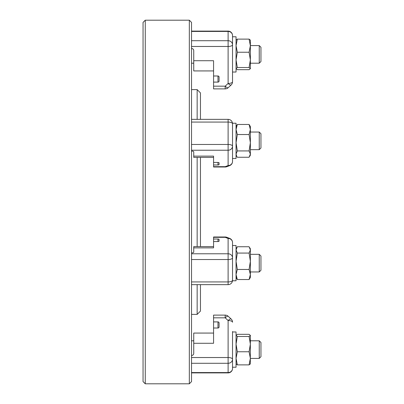 <?xml version="1.0" encoding="UTF-8"?>
<svg xmlns="http://www.w3.org/2000/svg" width="404" height="404" viewBox="0 0 404 404"><rect width="100%" height="100%" fill="white"/><g stroke="black" fill="none" stroke-linecap="round" stroke-linejoin="round"><path stroke-width="0.61" d="M143.051 381.598L145.258 383.8L145.258 20.2L143.051 22.402L143.051 381.598M145.258 20.2L189.33 20.2L189.33 383.8L145.258 383.8M189.33 383.8L191.531 381.598L191.531 372.564L228.114 372.564A4.409 4.07 0 0 0 231.229 371.372A4.409 4.07 0 0 0 232.522 368.493L232.522 367.231L232.522 368.493A4.409 4.409 0 0 1 228.114 372.897A4.409 4.409 0 0 0 232.522 368.493M191.531 372.897L228.114 372.897L228.114 363.287L191.531 363.287L191.531 281.926L228.114 281.926L228.114 259.53L191.531 259.53L191.531 144.47L228.114 144.47L228.114 122.074L191.531 122.074L191.531 40.713L228.114 40.713L228.114 31.436L191.531 31.436L191.531 22.402L189.33 20.2M197.152 284.648L197.152 314.388L191.531 314.388M191.531 89.612L197.152 89.612L197.152 119.352M197.152 246.612L197.152 157.388M200.46 119.352L200.46 92.92L197.152 89.612M197.152 314.388L200.46 311.08L200.46 284.648M260.949 61.524L259.257 63.211L250.369 63.211L259.257 63.211L260.949 61.524L260.949 47.273L259.257 45.581L250.369 45.581M191.531 63.211L193.738 63.211L191.531 63.211M191.531 46.47L228.114 46.47L228.114 40.713A4.409 4.07 -0 0 1 231.229 41.905A4.409 4.07 -0 0 1 232.522 44.783L232.522 81.78A4.409 4.409 0 0 1 231.103 85.017A4.409 1.192 -132.7 0 1 230.315 85.007A4.409 1.192 -132.7 0 1 228.114 83.466L225.185 86.173L225.185 88.89L213.57 88.89L213.57 75.992L217.978 75.992A1.101 1.02 0 0 1 219.079 77.007L219.079 81.083A1.101 1.02 0 0 1 217.978 82.098L213.57 82.098M232.522 72.503L232.522 81.78A4.409 1.687 180 0 1 231.229 82.972A4.409 1.687 180 0 1 228.114 83.466L228.114 46.47A4.409 1.687 180 0 0 231.229 45.975A4.409 1.687 180 0 0 232.522 44.783L232.522 35.507A4.409 4.409 0 0 0 228.114 31.103L191.531 31.103M191.531 48.505A2.202 2.035 0 0 1 193.738 50.54L193.738 60.721L213.57 60.721L213.57 75.992M259.257 63.211L259.257 45.581L260.949 47.273M232.522 36.769L236.047 36.769L236.047 72.028L232.522 72.028M225.185 167.009A4.409 4.409 0 0 0 226.76 166.716L229.689 165.595A4.409 2.879 -110.9 0 1 228.114 165.549L225.185 166.67L225.185 167.009L213.57 167.009L213.57 162.453L217.978 162.453A1.101 0.419 0 0 1 218.756 162.58A1.101 0.419 0 0 1 219.079 162.878L219.079 164.564A1.101 0.419 0 0 1 218.756 164.862A1.101 0.419 0 0 1 217.978 164.983L213.57 164.983M191.531 150.227L228.114 150.227L228.114 144.47A4.409 1.687 -0 0 1 231.229 144.965A4.409 1.687 -0 0 1 232.522 146.157L232.522 123.76A4.409 4.409 0 0 0 228.114 119.352L191.531 119.352M191.531 151.071A2.202 0.843 0 0 1 193.092 151.318A2.202 0.843 0 0 1 193.738 151.914L193.738 156.131L213.57 156.131L213.57 162.453M259.257 132.047L260.949 133.734L260.949 147.985L259.257 149.677L259.257 132.047L250.369 132.047M232.522 158.489L232.522 161.479A4.409 4.07 180 0 1 231.229 164.357A4.409 4.07 180 0 1 228.114 165.549L228.114 150.227A4.409 4.07 180 0 0 231.229 149.036A4.409 4.07 180 0 0 232.522 146.157L232.522 158.489L236.047 158.489L236.047 123.23L232.522 123.23L232.522 124.765M213.57 239.017L213.57 241.547L217.978 241.547A1.101 0.419 0 0 0 218.756 241.42A1.101 0.419 0 0 0 219.079 241.122L219.079 239.436A1.101 0.419 0 0 0 218.756 239.138A1.101 0.419 0 0 0 217.978 239.017L213.57 239.017L213.57 236.991L225.185 236.991L225.185 237.33L228.114 238.451L228.114 253.773L191.531 253.773M191.531 284.648L228.114 284.648L228.114 281.926A4.409 1.687 -0 0 0 231.229 281.431A4.409 1.687 -0 0 0 232.522 280.24L232.522 257.843A4.409 4.07 180 0 0 231.229 254.964A4.409 4.07 180 0 0 228.114 253.773L228.114 259.53A4.409 1.687 0 0 0 231.229 259.035A4.409 1.687 0 0 0 232.522 257.843L232.522 245.511L236.047 245.511L236.047 280.77L232.522 280.77L232.522 279.235M191.531 252.929A2.202 0.843 0 0 0 193.092 252.682A2.202 0.843 0 0 0 193.738 252.086L193.738 246.612L213.57 246.612M259.257 254.323L260.949 256.015L260.949 270.266L259.257 271.953L259.257 254.323L250.369 254.323M213.57 321.902L213.57 328.008L217.978 328.008A1.101 1.02 0 0 0 219.079 326.993L219.079 322.917A1.101 1.02 0 0 0 217.978 321.902L213.57 321.902L213.57 315.11L225.185 315.11L225.185 317.827L228.114 320.534L228.114 357.53L191.531 357.53M232.522 331.972L236.047 331.972L236.047 367.231L232.522 367.231L232.522 359.217A4.409 1.687 180 0 0 231.229 358.025A4.409 1.687 180 0 0 228.114 357.53L228.114 363.287A4.409 4.07 0 0 0 231.229 362.095A4.409 4.07 0 0 0 232.522 359.217L232.522 331.497M191.531 355.495A2.202 2.035 -0 0 0 193.738 353.46L193.738 333.073L213.57 333.073M259.257 358.419L259.257 340.789L260.949 342.476L260.949 356.727L259.257 358.419L250.369 358.419M250.369 340.789L259.257 340.789M191.531 340.789L193.738 340.789M236.047 335.401L237.325 334.32L249.091 334.32L250.369 335.401L249.091 336.481L250.369 344.122L249.091 351.763L250.369 358.323L249.091 364.883L250.369 363.802L249.091 364.883L237.325 364.883L236.047 363.802L237.325 364.883L236.047 358.323L237.325 351.763L236.047 344.122L237.325 336.481L236.047 335.28M249.091 351.763L237.325 351.763M249.091 336.481L237.325 336.481M250.298 364.049L250.369 335.401M191.531 363.287L191.531 372.564M193.738 343.279L213.57 343.279L213.57 328.008M249.091 253.071L250.369 261.267L249.091 269.468L237.325 269.468L236.047 261.267L237.325 253.071L236.047 249.904L237.325 246.743L249.091 246.743L250.369 249.904L249.091 253.071L237.325 253.071M249.091 279.538L250.369 277.462L250.369 274.503L249.091 279.538L237.325 279.538L236.047 274.503L237.325 269.468M236.047 277.462L237.325 279.538M249.091 269.468L250.369 274.503L250.369 248.814L249.687 247.637M213.57 237.33L225.185 237.33A4.409 2.879 110.9 0 1 226.76 237.284L229.689 238.405A4.409 2.879 110.9 0 0 228.114 238.451A4.409 4.07 180 0 1 231.229 239.643A4.409 4.07 180 0 1 232.522 242.521L232.522 245.511M191.531 259.53L191.531 281.926M193.738 247.869L213.57 247.869L213.57 241.547M249.091 134.532L250.369 142.733L250.369 126.538L249.091 124.462L250.369 129.497L249.091 134.532L237.325 134.532L236.047 129.497L237.325 124.462L236.047 126.538M249.091 124.462L237.325 124.462M249.687 156.363L250.369 155.186L250.369 142.733L249.091 150.929L250.369 154.096L249.091 157.257L237.325 157.257L236.729 156.363L236.047 154.096L237.325 150.929L236.047 142.733L237.325 134.532M249.091 150.929L237.325 150.929M191.531 122.074L191.531 144.47M213.57 157.388L193.738 157.388L193.738 156.131M237.325 39.117L236.047 40.198L237.325 39.117L249.091 39.117L250.369 45.677L249.091 52.237L250.369 59.878L249.091 67.518L250.369 68.72L249.091 69.68L237.325 69.68L236.047 68.599L237.325 67.518L236.047 59.878L237.325 52.237L236.047 45.677L237.325 39.117M250.369 40.198L249.091 39.117L250.369 40.198M249.091 52.237L237.325 52.237M237.325 67.518L249.091 67.518M250.369 68.599L250.369 40.072M191.531 31.436L191.531 40.713M213.57 70.927L193.738 70.927L193.738 60.721M200.46 157.388L200.46 246.612M225.185 88.89A4.409 4.409 0 0 0 228.174 87.724A4.409 1.192 -132.7 0 1 227.391 87.713A4.409 1.192 -132.7 0 1 225.185 86.173L213.57 86.173M228.114 31.103L228.114 31.436A4.409 4.07 -0 0 1 231.229 32.628A4.409 4.07 -0 0 1 232.522 35.507M217.978 82.098L217.978 75.992M226.76 166.716A4.409 2.879 -110.9 0 1 225.185 166.67L213.57 166.67M232.522 123.76A4.409 1.687 0 0 0 231.229 122.569A4.409 1.687 0 0 0 228.114 122.074L228.114 119.352M217.978 164.983L217.978 162.453M217.978 241.547L217.978 239.017M213.57 317.827L225.185 317.827A4.409 1.192 132.7 0 1 227.391 316.287A4.409 1.192 132.7 0 1 228.174 316.276L228.174 316.276A4.409 4.409 0 0 0 225.185 315.11M230.315 318.993A4.409 1.192 132.7 0 0 228.114 320.534A4.409 1.687 180 0 1 231.229 321.029A4.409 1.687 180 0 1 232.522 322.22A4.409 4.409 0 0 0 231.103 318.983A4.409 1.192 132.7 0 0 230.315 318.993M217.978 328.008L217.978 321.902M232.522 280.24L232.522 280.24A4.409 4.409 0 0 1 228.114 284.648M197.117 96.834L197.152 97.329M232.522 322.22A4.409 4.409 0 0 0 231.103 318.983L228.174 316.276M236.047 248.814L236.729 247.637M259.257 271.953L250.369 271.953M226.76 237.284A4.409 4.409 0 0 0 225.185 236.991M232.522 242.521A4.409 4.409 0 0 0 229.689 238.405M236.047 155.186L236.729 156.363M259.257 149.677L250.369 149.677M229.689 165.595A4.409 4.409 0 0 0 232.522 161.479M231.103 85.017L228.174 87.724"/></g></svg>
